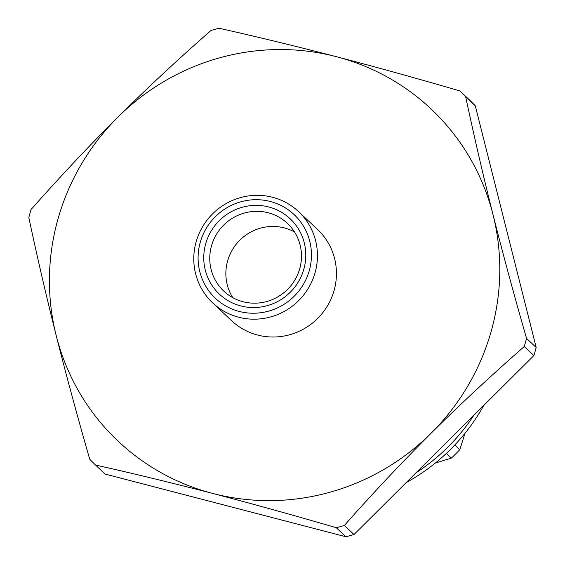 <?xml version="1.0" encoding="UTF-8"?>
<svg xmlns="http://www.w3.org/2000/svg" width="565" height="565" viewBox="0 0 565 565"><rect width="100%" height="100%" fill="white"/><g stroke="black" fill="none" stroke-linecap="round" stroke-linejoin="round"><path stroke-width="0.85" d="M416.038 472.799A193.223 188.371 -46.8 0 0 473.795 415.339M406.193 482.588A193.223 188.371 -46.8 0 0 483.817 405.373M211.515 245.775A46.478 45.313 -46.8 0 0 223.804 291.13A46.478 45.313 -46.8 0 0 299.718 268.735A46.478 45.313 -46.8 0 0 287.437 223.373A46.478 45.313 -46.8 0 0 211.515 245.775M205.716 243.685A51.698 50.405 133.2 0 1 291.42 219.997A51.698 50.405 133.2 0 1 267.174 305.686A51.698 50.405 133.2 0 1 205.716 243.685M459.875 90.937L469.501 99.977A261.108 254.554 133.2 0 1 475.299 105.832L536.185 347.475A261.108 254.554 133.2 0 1 533.897 355.555L353.994 534.518A261.108 254.554 133.2 0 1 345.907 536.75L105.125 474.063L95.499 465.023A261.108 254.554 133.2 0 1 89.701 459.168C76.812 414.258 65.639 373.02 56.175 335.455C46.062 295.142 36.944 255.832 28.815 217.525A261.108 254.554 133.2 0 1 31.103 209.446C61.048 175.68 90.005 144.887 117.972 117.068C148.079 87.229 179.091 58.372 211.006 30.482A261.108 254.554 133.2 0 1 219.093 28.25C256.906 36.739 296.011 46.224 336.401 56.698C376.424 67.15 417.577 78.563 459.875 90.937A261.108 254.554 133.2 0 1 465.673 96.784L475.299 105.832M465.673 96.784C474.445 137.839 483.562 177.149 493.026 214.714C503.253 255.126 514.433 296.364 526.552 338.428A261.108 254.554 133.2 0 1 524.264 346.514L533.897 355.555M536.185 347.475L526.552 338.428M524.264 346.514C490.208 376.417 459.204 405.275 431.236 433.094C401.242 463.039 372.286 493.831 344.368 525.471A261.108 254.554 133.2 0 1 336.281 527.703L345.907 536.75M353.994 534.518L344.368 525.471M336.281 527.703C293.998 515.337 252.845 503.924 212.807 493.471C172.431 482.997 133.326 473.512 95.499 465.023M117.972 117.068A228.211 222.483 -46.8 0 0 56.175 335.455A228.211 222.483 -46.8 0 0 212.807 493.471A228.211 222.483 -46.8 0 0 431.236 433.094A228.211 222.483 -46.8 0 0 493.026 214.714A228.211 222.483 -46.8 0 0 336.401 56.698A228.211 222.483 -46.8 0 0 117.972 117.068M212.715 302.932L231.699 320.765A62.666 61.091 -46.8 0 0 334.063 290.565A62.666 61.091 -46.8 0 0 317.502 229.404L298.518 211.571A62.666 61.091 133.2 0 1 315.079 272.733A62.666 61.091 133.2 0 1 212.715 302.932A62.666 61.091 133.2 0 1 196.154 241.771A62.666 61.091 133.2 0 1 298.518 211.571M200.264 242.265A57.446 56.006 -46.8 0 0 268.552 311.16A57.446 56.006 -46.8 0 0 295.495 215.95A57.446 56.006 -46.8 0 0 200.264 242.265M294.527 231.961A46.478 45.313 -46.8 0 0 238.691 241.361A46.478 45.313 -46.8 0 0 232.808 297.67M454.804 444.987L459.804 449.684L465.016 433.277M459.804 449.684A185.391 180.736 133.2 0 1 451.336 458.116L446.343 453.427M435.248 463.095L451.336 458.116"/></g></svg>
